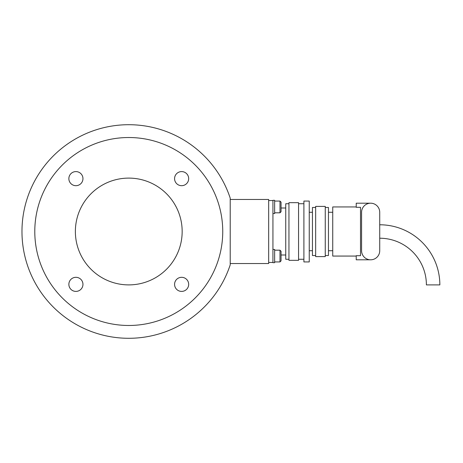 <?xml version="1.0" encoding="UTF-8"?>
<svg xmlns="http://www.w3.org/2000/svg" width="463" height="463" viewBox="0 0 463 463"><rect width="100%" height="100%" fill="white"/><g stroke="black" fill="none" stroke-linecap="round" stroke-linejoin="round"><path stroke-width="0.69" d="M219.474 206.938C220.394 210.503 220.394 210.503 219.474 206.938L219.983 208.894M219.474 256.062L220.18 253.284L219.474 256.062C218.461 259.627 218.461 259.627 219.474 256.062C218.461 259.627 218.461 259.627 219.474 256.062C218.461 259.627 218.461 259.627 219.474 256.062C218.461 259.627 218.461 259.627 219.474 256.062L219.537 255.825M219.85 208.373L219.757 207.997M219.769 254.963L219.879 254.511M219.994 254.065L220.087 253.683M230.215 198.152L230.215 264.848A106.791 106.791 0 0 1 65.896 317.826A106.791 106.791 0 0 1 65.896 145.174A106.791 106.791 0 0 1 230.215 198.152M128.766 137.523A93.977 93.977 0 0 0 34.789 231.5A93.977 93.977 0 0 0 128.766 325.477A93.977 93.977 0 0 0 222.744 231.5A93.977 93.977 0 0 0 128.766 137.523A93.977 93.977 0 0 1 222.744 231.5A93.977 93.977 0 0 1 128.766 325.477A93.977 93.977 0 0 1 34.789 231.5A93.977 93.977 0 0 1 128.766 137.523M128.766 178.105A53.395 53.395 0 0 0 75.371 231.5A53.395 53.395 0 0 0 128.766 284.895A53.395 53.395 0 0 0 182.162 231.5A53.395 53.395 0 0 0 128.766 178.105M188.672 284.357A7.049 7.049 0 0 1 181.623 291.406A7.049 7.049 0 0 1 174.574 284.357A7.049 7.049 0 0 1 181.623 277.314A7.049 7.049 0 0 1 188.672 284.357M82.952 284.357A7.049 7.049 0 0 1 75.903 291.406A7.049 7.049 0 0 1 68.86 284.357A7.049 7.049 0 0 1 75.903 277.314A7.049 7.049 0 0 1 82.952 284.357M174.574 178.643A7.049 7.049 0 0 1 181.623 171.594A7.049 7.049 0 0 1 188.672 178.643A7.049 7.049 0 0 1 181.623 185.686A7.049 7.049 0 0 1 174.574 178.643M68.86 178.643A7.049 7.049 0 0 1 75.903 171.594A7.049 7.049 0 0 1 82.952 178.643A7.049 7.049 0 0 1 75.903 185.686A7.049 7.049 0 0 1 68.86 178.643M230.215 199.46L268.662 199.46L268.662 263.54L230.215 263.54M274.64 250.188L279.982 250.188L279.982 261.936L274.64 261.936M281.053 260.866L279.982 261.936L281.053 260.866L281.053 251.259L279.982 250.188M274.64 201.064L279.982 201.064L279.982 212.812L274.64 212.812M279.982 212.812L281.053 211.741L281.053 202.134L279.982 201.064L281.053 202.134M274.64 262.683L272.933 262.683L272.933 249.441L274.64 249.441L274.64 262.683M274.64 213.559L272.933 213.559L272.933 200.317L274.64 200.317L274.64 213.559M379.724 238.225A46.67 46.67 0 0 1 426.394 284.895L439.85 284.895A60.126 60.126 0 0 0 379.724 224.775M281.053 254.991L285.746 254.991M281.053 208.009L285.746 208.009M288.953 203.732L285.746 203.732L285.746 259.268L288.953 259.268M288.953 260.333L298.566 260.333L298.566 202.667L288.953 202.667L288.953 260.333M298.566 259.268L303.902 259.268M298.566 203.732L303.902 203.732M303.902 261.936L309.243 261.936L309.243 201.064L303.902 201.064L303.902 261.936M309.243 250.72L312.45 250.72M309.243 212.28L312.45 212.28M315.65 207.47L312.45 207.47L312.45 255.53L315.65 255.53M315.65 256.595L325.263 256.595L325.263 206.405L315.65 206.405L315.65 256.595M325.263 255.53L328.464 255.53L328.464 207.47L325.263 207.47M328.464 250.72L332.735 250.72M328.464 212.28L332.735 212.28M356.232 206.938L332.735 206.938L332.735 256.062L356.232 256.062M370.649 203.199L356.232 203.199L356.232 207.314L360.503 207.314L360.503 255.686L356.232 255.686L356.232 259.801L370.649 259.801M268.662 200.531L272.933 200.531L272.933 262.469L268.662 262.469M361.574 250.72L361.574 212.28A9.075 9.075 0 0 1 370.649 203.199A9.075 9.075 0 0 1 379.724 212.28L379.724 250.72A9.075 9.075 0 0 1 370.649 259.801A9.075 9.075 0 0 1 361.574 250.72"/></g></svg>
